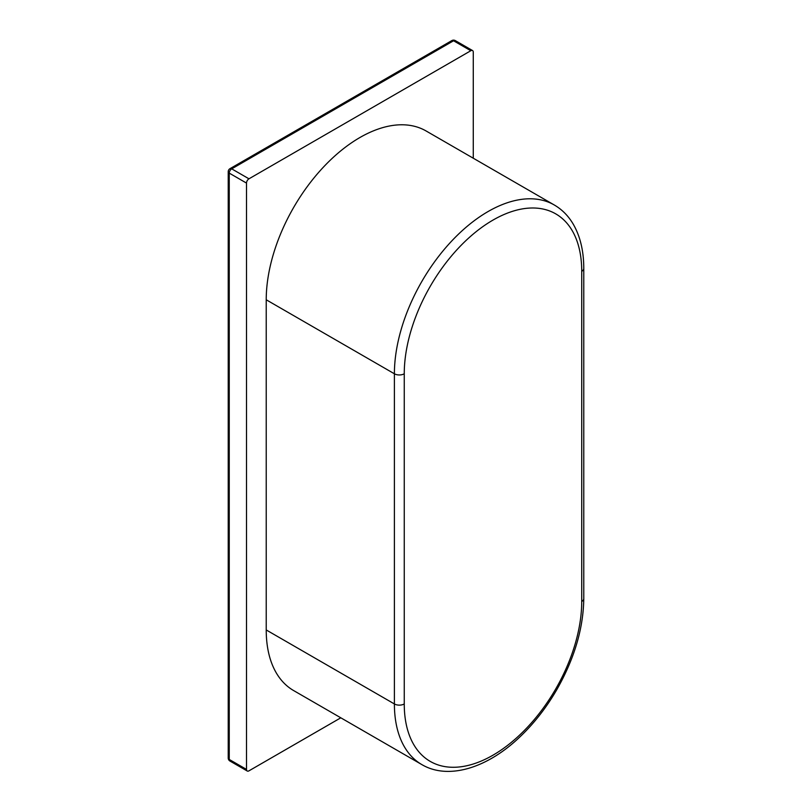 <?xml version="1.0" encoding="UTF-8"?>
<svg xmlns="http://www.w3.org/2000/svg" width="812" height="812" viewBox="0 0 812 812"><rect width="100%" height="100%" fill="white"/><g stroke="black" fill="none" stroke-linecap="round" stroke-linejoin="round"><path stroke-width="1.22" d="M473.274 158.208L473.274 52.161A3.481 2.01 -60 0 0 472.554 50.557A3.481 2.01 -60 0 0 470.808 50.73L248.969 178.813A3.481 2.01 120 0 0 246.503 183.086L246.503 769.411A3.481 2.01 120 0 0 247.224 771.004A3.481 2.01 120 0 0 248.969 770.832L340.807 717.808M266.224 629.95L266.224 299.78L394.399 373.784L394.399 703.953A132.468 76.48 120 0 0 421.834 764.589L293.66 690.586A132.468 76.48 -60 0 1 266.224 629.95L394.399 703.953A6.973 4.03 0 0 0 404.254 703.953A125.495 72.451 120 0 0 492.996 755.18A125.495 72.451 120 0 0 581.727 601.489L581.727 271.32A125.495 72.451 -60 0 0 492.996 220.082A125.495 72.451 -60 0 0 404.254 373.784L404.254 703.953M266.224 299.78A132.468 76.48 -60 0 1 324.039 166.47A132.468 76.48 -60 0 1 426.117 130.986L554.291 204.989A132.468 76.48 -60 0 0 452.223 240.474A132.468 76.48 -60 0 0 394.399 373.784A6.973 4.03 0 0 0 404.254 373.784M470.808 50.73L453.553 40.773A3.481 2.01 -120 0 0 451.817 40.6L229.969 168.683A3.481 2.01 60 0 1 231.714 168.855A3.481 2.01 120 0 0 229.248 173.118L246.503 183.086M472.554 50.557L455.299 40.6A3.481 2.01 -60 0 0 453.553 40.773L231.714 168.855L248.969 178.813M228.223 758.032A3.481 2.01 180 0 0 229.248 759.453L229.248 173.118A3.481 2.01 180 0 1 228.223 171.697L228.223 758.032A3.481 3.481 0 0 0 229.969 761.047L247.224 771.004M229.969 761.047A3.481 2.01 120 0 1 229.248 759.453L246.503 769.411M421.834 764.589C448.356 780.231 487.433 768.091 519.934 736.88C533.941 723.553 546.161 707.932 556.596 690.017C574.317 658.948 583.371 628.488 583.777 598.637A6.973 4.03 180 0 1 581.727 601.489M583.777 598.637L583.777 268.467A6.973 4.03 180 0 1 581.727 271.32M229.969 168.683A3.481 3.481 0 0 0 228.223 171.697M583.777 268.467C583.767 251.101 580.255 236.322 573.221 224.132C568.37 215.89 562.056 209.506 554.291 204.989M455.299 40.6A3.481 3.481 0 0 0 451.817 40.6"/></g></svg>
